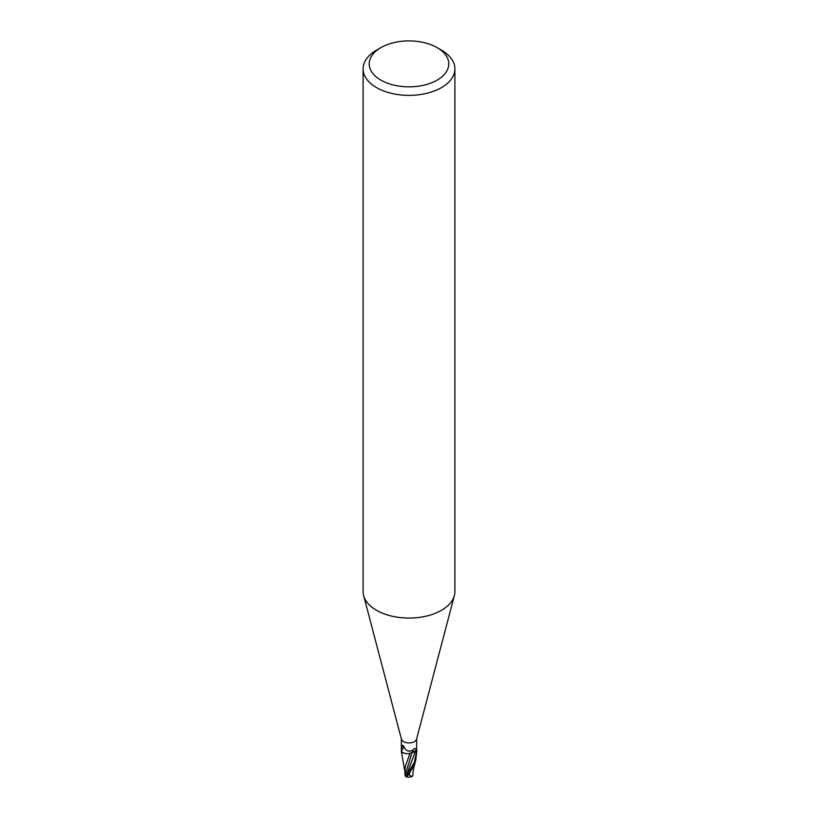 <?xml version="1.0" encoding="UTF-8"?>
<svg xmlns="http://www.w3.org/2000/svg" width="818" height="818" viewBox="0 0 818 818"><rect width="100%" height="100%" fill="white"/><g stroke="black" fill="none" stroke-linecap="round" stroke-linejoin="round"><path stroke-width="1.23" d="M437.129 47.628L441.454 50.123A45.9 26.503 180 0 1 454.9 68.865L454.9 591.567A45.9 26.503 180 0 1 454.379 595.545L416.566 739.175A7.648 4.417 180 0 1 414.409 741.629A7.648 4.417 180 0 1 406.618 742.703A7.648 4.417 180 0 1 401.433 739.175L363.621 595.545A45.9 26.503 180 0 1 363.1 591.567L363.1 68.865A45.9 26.503 180 0 1 376.546 50.123L380.871 47.628A39.785 22.965 180 0 1 437.129 47.628A39.785 22.965 180 0 1 437.129 80.113A39.785 22.965 180 0 1 380.871 80.113A39.785 22.965 180 0 1 380.871 47.628L376.546 50.123M416.628 750.679A7.648 4.417 180 0 1 416.648 751.006A7.648 4.417 180 0 1 416.638 751.21L415.309 751.18A3.292 1.902 0 0 0 411.996 752.529A6.564 3.793 180 0 1 401.433 751.548A1.033 0.593 0 0 0 401.403 751.497A7.648 4.417 180 0 1 401.352 751.006A7.648 4.417 180 0 1 401.362 750.801M405.022 772.519L401.433 751.66A7.648 4.417 180 0 1 401.403 751.497L401.352 747.908M402.251 745.351L401.352 748.286L402.701 745.28L403.765 746.353C405.636 751.088 408.765 752.274 413.162 749.922L414.409 748.531L416.362 748.828L416.638 751.21L414.409 762.243L405.82 776.691A7.648 7.648 0 0 0 406.894 777.1A6.626 0.961 -43.7 0 1 408.652 774.155L409.286 773.439A7.648 4.417 0 0 0 409.378 773.439L414.409 764.431L415.769 760.024L416.648 752.243M454.379 595.545A45.9 26.503 180 0 1 441.454 610.31A45.9 26.503 180 0 1 394.675 616.741A45.9 26.503 180 0 1 363.621 595.545M454.9 68.865A45.9 26.503 180 0 1 441.454 87.608A45.9 26.503 180 0 1 391.433 93.354A45.9 26.503 180 0 1 363.1 68.865M416.648 751.006L416.648 738.848M411.996 752.529L413.162 749.922M401.433 751.548L403.775 746.364M412.753 775.72A7.403 4.673 14.2 0 0 412.875 775.679L411.904 776.568L409.225 775.014A7.27 4.202 180 0 1 408.018 774.983A6.329 0.92 136.3 0 0 407.098 776.906A7.382 7.382 0 0 0 411.904 776.568M405.871 776.435L405.063 775.525L412.006 752.55L416.945 751.231M405.063 775.525L405.319 774.104M409.89 753.276L412.006 752.55M410.002 753.266L405.391 766.2L404.971 771.21M407.415 776.988A6.626 0.961 -43.7 0 1 406.894 777.1M409.286 773.439L408.018 774.983M409.225 775.014L409.378 773.439M412.793 775.607L412.947 773.951M401.433 751.66L404.675 753.337M412.937 774.595L412.681 776.006M406.321 775.607L416.362 748.828M408.652 774.155A7.648 4.417 180 0 1 407.405 774.063M401.352 751.006L401.352 749.973M401.352 747.724L401.352 738.848M401.352 751.067L401.352 752.376M404.982 775.045L404.971 771.016M412.926 774.176C413.162 770.362 413.704 767.785 415.769 760.024M416.648 751.067L416.648 752.478"/></g></svg>
